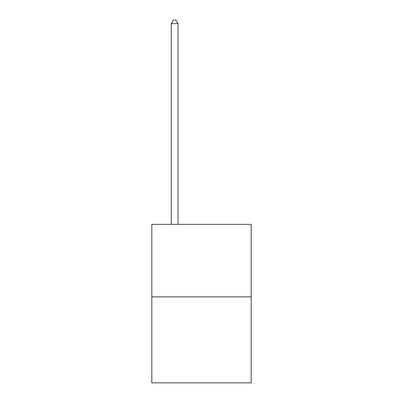 <?xml version="1.0" encoding="UTF-8"?>
<svg xmlns="http://www.w3.org/2000/svg" width="403" height="403" viewBox="0 0 403 403"><rect width="100%" height="100%" fill="white"/><g stroke="black" fill="none" stroke-linecap="round" stroke-linejoin="round"><path stroke-width="0.6" d="M251.195 296.89L251.195 224.36L151.805 224.36L151.805 382.85L251.195 382.85L251.195 296.89L151.805 296.89M177.995 224.36L177.995 23.641L171.28 23.641L171.28 224.36M171.28 23.641L173.295 20.15L175.98 20.15L177.995 23.641"/></g></svg>

